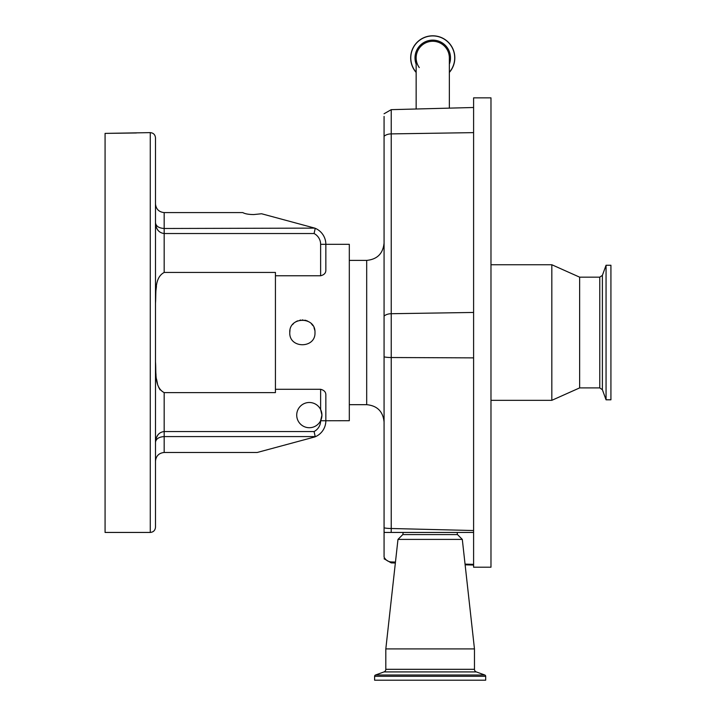 <?xml version="1.0" encoding="UTF-8"?>
<svg xmlns="http://www.w3.org/2000/svg" width="716" height="716" viewBox="0 0 716 716"><rect width="100%" height="100%" fill="white"/><g stroke="black" fill="none" stroke-linecap="round" stroke-linejoin="round"><path stroke-width="1.07" d="M432.75 41.277A16.602 16.602 0 0 1 449.353 57.88A16.602 16.602 0 0 0 432.75 41.277A16.602 16.602 0 0 0 416.148 57.88A16.602 16.602 0 0 1 432.75 41.277M419.281 67.581A16.602 16.602 0 0 1 416.148 57.88A16.602 16.602 0 0 0 419.281 67.581M416.148 72.432A22.08 22.08 0 0 1 432.75 35.8A22.08 22.08 0 0 1 449.353 72.432M465.123 564.826L473.598 565.049L473.598 567.206L490.979 567.206L490.979 97.859L473.598 97.859L473.598 564.36L465.051 564.118M490.979 264.741L551.821 264.741L551.821 400.325L490.979 400.325M579.638 387.902L599.775 387.902L599.775 277.164L579.638 277.164L579.638 387.902L551.821 400.325M606.058 311.746L606.058 399.805L610.927 399.805L610.927 265.26L606.058 265.26L606.058 311.746M384.071 116.431L384.071 532.444L473.598 532.444L403.197 532.444L402.804 534.575L457.479 534.575L462.303 539.399L474.466 648.911L385.817 648.911L397.98 539.399L462.303 539.399M384.071 532.444L384.071 557.138C385.745 560.163 388.126 561.765 391.231 561.944L395.465 562.069M473.598 565.049L473.598 564.36M384.071 531.639A8.69 8.673 0 0 0 384.635 532.444L403.197 532.444M457.085 532.444L457.479 534.575M402.804 534.575L397.98 539.399M385.817 648.911L385.817 669.308L474.466 669.308L474.466 648.911M385.817 669.308A2.783 2.783 0 0 1 383.982 671.921L375.515 675L484.768 675L476.301 671.921A2.783 2.783 0 0 1 474.466 669.308M375.515 675A1.387 1.387 0 0 0 374.602 676.307L374.602 680.2L485.681 680.2L485.681 676.307A1.387 1.387 0 0 0 484.768 675M321.189 419.352A12.602 12.602 0 0 0 321.931 415.101L320.625 409.525A12.602 12.602 0 0 0 296.719 415.101A12.602 12.602 0 0 0 320.625 420.686L321.931 415.101A12.602 12.602 0 0 0 320.625 409.525L320.625 389.298C324.169 390.184 325.914 392.073 325.843 394.972L325.843 420.757L349.31 420.713L349.31 244.317L325.843 244.317A17.381 17.381 0 0 0 314.789 228.127L261.573 213.753L253.697 214.567C248.577 214.496 244.944 213.842 242.805 212.589L164.179 212.589L164.179 228.485L314.789 228.127A17.381 17.381 0 0 1 325.843 244.317L325.843 270.093L325.843 244.317A17.381 17.381 0 0 0 314.789 228.127M314.977 332.537C315.756 348.79 288.995 348.799 289.774 332.537C288.987 316.293 315.738 316.248 314.977 332.537M320.625 389.298L275.427 389.298L275.427 275.767L320.625 275.767L320.625 244.317A12.172 12.172 0 0 0 314.082 233.523L315.201 228.485M275.427 389.298L275.427 392.619L164.179 392.619L164.179 436.581C158.943 436.921 156.043 438.801 155.488 442.22C156.043 435.749 158.943 432.195 164.179 431.542L314.082 431.542A12.172 12.172 0 0 0 320.625 420.757L325.843 420.757L325.843 394.972M325.843 270.093C325.914 272.984 324.178 274.881 320.625 275.767M314.772 330.282L314.011 327.695M312.928 325.655L311.272 323.614M307.665 321.099L307.209 320.893M306.376 320.58L304.828 320.168M302.957 319.945L302.376 319.927M300.747 320.034L299.906 320.177M297.677 320.84L296.54 321.368M296.326 321.475L295.216 322.164M293.596 323.489L292.683 324.482M289.98 330.219L289.774 332.537M155.488 219.356L155.488 303.128C156.33 292.656 154.083 277.799 164.179 272.447L275.427 272.447L275.427 275.767M164.161 233.523L164.179 233.523C158.943 232.879 156.043 229.317 155.488 222.846C156.043 226.265 158.943 228.144 164.179 228.485L164.179 272.447M155.488 203.899L155.488 206.942L155.488 203.899C156.034 209.135 158.934 212.034 164.179 212.589M155.837 224.439L155.641 223.911M155.488 222.864L155.632 224.824M155.846 225.88L156.097 226.784M156.464 227.769L156.876 228.646M157.448 229.612L157.959 230.31M156.455 286.427L156.016 290.025M150.27 132.621C153.439 132.934 155.175 134.671 155.488 137.839L155.488 527.227C155.175 530.395 153.439 532.131 150.27 532.444L150.27 132.621L105.073 133.391L136.362 132.97M155.488 433.296L155.488 445.71M150.27 532.444L105.073 532.444L105.073 133.391M314.082 431.542L315.201 436.581L164.179 436.581L164.179 452.476C158.934 453.031 156.034 455.931 155.488 461.167M155.488 442.211L155.632 441.199M158.03 434.675L156.115 438.219M156.106 438.264L155.632 440.277M164.179 452.476L257.223 452.476L314.789 436.948A17.381 17.381 0 0 0 325.843 420.757M155.488 362.063L155.667 370.378M155.685 370.682L156.007 374.96M156.5 378.943L157.448 383.552M158.719 387.329L160.107 389.898M164.179 392.619C154.083 387.267 156.33 372.41 155.488 361.938M321.931 415.101L321.6 417.947M320.625 420.757L320.625 420.686A12.602 12.602 0 0 0 321.18 419.388M416.148 64.145A17.748 17.748 0 0 1 432.75 40.132A17.748 17.748 0 0 1 449.353 64.145M416.148 72.253A21.963 21.963 0 0 1 432.75 35.916A21.963 21.963 0 0 1 449.353 72.253M410.671 57.88A22.08 22.08 0 0 1 432.75 35.8A22.08 22.08 0 0 1 454.821 57.88M599.775 277.164L602.389 275.338L602.389 389.728L606.058 399.805M384.071 113.772L391.231 109.655L391.231 133.892L473.598 132.63M384.071 136.3A8.69 5.093 180 0 1 391.231 133.892L391.231 313.715L473.598 312.453M384.071 316.123A8.69 5.093 180 0 1 391.231 313.715L391.231 357.526L473.598 357.875M384.071 356.845A8.69 1.423 180 0 0 391.231 357.526L391.231 528.498L473.598 530.538M391.178 532.444L391.231 528.498A8.69 1.423 0 0 1 384.071 527.817M391.231 561.944L391.231 562.892L395.357 563M383.982 671.921L476.301 671.921M374.602 676.307L485.681 676.307M384.071 422.055C383.042 411.494 377.251 405.704 366.69 404.674L366.69 260.391C377.251 259.362 383.042 253.571 384.071 243.01M314.082 233.523L164.179 233.523M320.625 244.317L325.843 244.317M449.353 108.134L449.353 57.88M416.148 109.011L416.148 57.88M599.775 387.902L602.389 389.728M602.389 275.338L606.058 265.26M579.638 277.164L551.821 264.741M391.231 109.655L473.598 107.498M391.231 562.892L384.071 558.775M366.69 404.674L349.31 404.674M366.69 260.391L349.31 260.391"/></g></svg>
